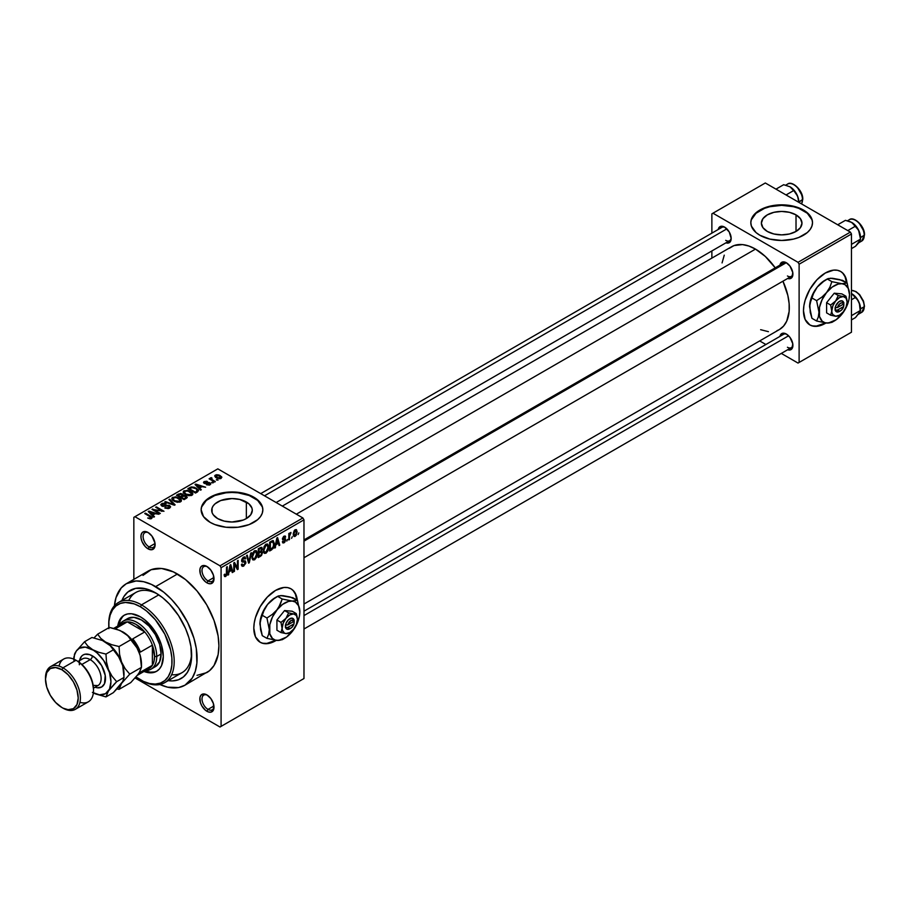 <?xml version="1.0" encoding="UTF-8"?>
<svg xmlns="http://www.w3.org/2000/svg" width="910" height="910" viewBox="0 0 910 910"><rect width="100%" height="100%" fill="white"/><g stroke="black" fill="none" stroke-linecap="round" stroke-linejoin="round"><path stroke-width="1.36" d="M207.48 566.805A8.486 4.903 -120 0 0 202.009 570.843A8.486 4.903 -120 0 0 208.003 580.933L206.911 582.821A10.021 5.79 60 0 1 199.825 570.547A10.021 5.79 60 0 1 206.911 566.452L202.975 565.554L201.019 566.68L199.961 569.023L200.359 573.982L201.895 577.532L205.524 581.865L208.299 583.458L210.847 583.719L213.463 581.547L213.463 575.279L210.847 570.104L206.911 566.452A10.021 5.79 60 0 1 213.998 578.726A10.021 5.79 60 0 1 206.911 582.821L208.003 580.933A8.486 4.903 60 0 1 202.464 573.459A8.486 4.903 60 0 1 203.76 566.657A8.486 4.903 60 0 1 207.48 566.805M207.48 695.251A8.486 4.903 -120 0 0 202.009 699.301A8.486 4.903 -120 0 0 208.003 709.39L206.911 711.279A10.021 5.79 60 0 1 199.825 698.994A10.021 5.79 60 0 1 206.911 694.899L204.204 693.955L201.019 695.138L199.961 697.481L200.359 702.44L201.895 705.978L205.524 710.323L208.299 711.916L210.847 712.166L213.463 710.005L213.463 703.737L210.847 698.562L206.911 694.899A10.021 5.79 60 0 1 213.998 707.184A10.021 5.79 60 0 1 206.911 711.279L208.003 709.39A8.486 4.903 60 0 1 202.464 701.906A8.486 4.903 60 0 1 203.76 695.115A8.486 4.903 60 0 1 207.48 695.251M148.592 532.805A8.486 4.903 -120 0 0 143.12 536.843A8.486 4.903 -120 0 0 149.103 546.933L148.023 548.821A10.021 5.79 60 0 1 140.925 536.536A10.021 5.79 60 0 1 148.023 532.452L144.076 531.554L142.119 532.68L141.061 535.023L141.061 538.22L142.119 541.78L145.304 546.626L148.023 548.821L151.959 549.708L154.563 547.547L154.973 543.054L151.959 536.104L148.023 532.452A10.021 5.79 60 0 1 155.109 544.726A10.021 5.79 60 0 1 148.023 548.821L149.103 546.933A8.486 4.903 60 0 1 143.564 539.459A8.486 4.903 60 0 1 144.872 532.657A8.486 4.903 60 0 1 148.592 532.805M263.07 643.256L266.835 643.404L275.184 640.504A30.849 17.813 120 0 0 275.605 640.253L275.184 640.504A30.849 17.813 120 0 1 259.976 642.153M293.316 590.852L295.34 594.037L296.865 600.02A30.849 17.813 120 0 0 290.825 588.724M275.616 590.374A30.849 17.813 -60 0 1 291.041 588.85A30.849 17.813 -60 0 1 297.297 600.27L295.773 594.287L293.759 591.102L291.041 588.85L287.742 587.621L283.965 587.473L275.616 590.374L267.278 597.119L260.192 606.663L255.471 617.56L254.231 622.997L253.81 628.162L255.471 636.841L260.192 642.278A30.849 17.813 -60 0 1 255.471 617.56A30.849 17.813 -60 0 1 275.616 590.374M276.31 640.344A30.849 17.813 -60 0 1 275.616 640.754L267.278 643.654L263.502 643.506L260.192 642.278A30.849 17.813 -60 0 0 275.616 640.754L276.31 640.344M796.022 214.874L796.022 231.447L789.436 233.984L781.667 234.871L773.898 233.984L767.312 231.447A20.293 11.716 180 0 1 761.374 223.155A20.293 11.716 180 0 1 773.898 212.326A20.293 11.716 180 0 1 796.022 214.874L800.425 218.673L801.972 223.155L800.425 227.636L796.022 231.447L796.022 214.874A20.293 11.716 180 0 1 801.972 223.155A20.293 11.716 180 0 1 789.436 233.984A20.293 11.716 180 0 1 767.312 231.447L762.921 227.636L761.374 223.155L762.921 218.673L767.312 214.874L773.898 212.326L781.667 211.438L789.436 212.326L796.022 214.874M812.516 222.905A30.849 17.813 0 0 0 803.485 210.563L803.485 210.062A30.849 17.813 180 0 1 812.516 222.654A30.849 17.813 180 0 1 793.474 239.102A30.849 17.813 180 0 1 759.861 235.246L769.86 239.102L781.667 240.468L793.474 239.102L798.809 237.464L807.318 232.55L810.173 229.468L811.925 226.124L812.516 222.654L811.925 219.173L807.318 212.758L798.809 207.844L793.474 206.195L781.667 204.841L769.86 206.195L764.536 207.844L756.017 212.758L751.41 219.173L750.818 222.654L751.41 226.124L756.017 232.55L759.861 235.246A30.849 17.813 180 0 1 750.818 222.654A30.849 17.813 180 0 1 769.86 206.195A30.849 17.813 180 0 1 803.485 210.062L803.485 210.563A30.849 17.813 0 0 0 770.065 206.65A30.849 17.813 0 0 0 750.83 222.905M217.649 518.575A20.293 11.716 180 0 1 211.7 510.283A20.293 11.716 180 0 1 224.224 499.453A20.293 11.716 180 0 1 246.348 502.001L246.348 518.575L243.277 520.031L231.993 521.999L224.224 521.111L217.649 518.575L213.247 514.764L212.087 512.569L212.087 507.996L213.247 505.801L215.124 503.776L220.72 500.534L231.993 498.566L239.762 499.453L248.874 503.776L251.899 507.996L252.298 510.283L250.75 514.764L246.348 518.575L246.348 502.001A20.293 11.716 180 0 1 252.298 510.283A20.293 11.716 180 0 1 239.762 521.111A20.293 11.716 180 0 1 217.649 518.575M262.842 510.032A30.849 17.813 0 0 0 253.81 497.69L253.81 497.19A30.849 17.813 180 0 1 262.842 509.782A30.849 17.813 180 0 1 243.8 526.23A30.849 17.813 180 0 1 210.187 522.374L214.862 524.592L225.976 527.243L238.011 527.243L249.135 524.592L257.644 519.678L260.499 516.596L262.251 513.251L262.842 509.782L262.251 506.301L257.644 499.886L249.135 494.972L243.8 493.322L231.993 491.969L220.186 493.322L214.862 494.972L206.343 499.886L201.747 506.301L201.144 509.782L203.499 516.596L210.187 522.374A30.849 17.813 180 0 1 201.144 509.782A30.849 17.813 180 0 1 220.186 493.322A30.849 17.813 180 0 1 253.81 497.19L253.81 497.69A30.849 17.813 0 0 0 220.391 493.777A30.849 17.813 0 0 0 201.155 510.032M303.974 539.914L783.59 263.013A7.712 4.448 60 0 1 786.934 263.115A7.712 4.448 -120 0 0 782.168 265.06M779.95 265.117A9.259 5.346 60 0 1 786.354 262.762L782.725 261.932L780.916 262.979L779.938 265.14M724.633 227.125L720.993 226.294L719.184 227.341L718.206 229.502A9.259 5.346 60 0 1 724.633 227.125L724.633 227.125A9.259 5.346 60 0 1 731.174 238.454L729.251 232.005L724.633 227.125M779.95 336.393A9.259 5.346 60 0 1 786.354 334.038L783.851 333.174L781.736 333.583L779.938 336.416M155.03 543.509L149.103 546.933L155.03 543.509M213.93 705.967L208.003 709.39L213.93 705.967M213.93 577.509L208.003 580.933L213.93 577.509M108.756 624.385A46.273 26.72 60 0 1 118.334 602.568L135.795 592.49A46.273 26.72 60 0 1 157.328 593.911A46.273 26.72 -120 0 0 128.776 600.486M155.655 592.899L162.674 597.745L169.431 604.012L178.485 615.513L185.583 628.639L188.905 637.751L190.952 646.726L191.475 659.204L190.099 666.404L187.392 672.365L183.479 676.881L178.485 679.759L172.616 680.896L168.191 680.646A50.903 29.382 60 0 0 191.646 655.234A50.903 29.382 60 0 0 155.655 592.899L155.655 592.899A50.903 29.382 60 0 0 121.917 600.498L123.908 596.539L127.832 592.023L135.658 588.361L145.202 588.656L155.655 592.899M197.004 675.345L206.775 672.615A58.615 33.841 -120 0 0 215.75 625.659A58.615 33.841 -120 0 0 177.461 574.005L155.655 586.597A58.615 33.841 60 0 1 193.944 638.251A58.615 33.841 60 0 1 184.957 685.207A58.615 33.841 60 0 1 159.887 684.502M282.339 506.096L731.583 246.735A47.809 27.607 -120 0 1 755.493 249.101L765.31 256.449L775.229 267.836A47.809 27.607 -120 0 0 755.493 249.101L296.341 514.184L755.493 249.101L748.896 246.041L742.56 244.597L734.04 245.575L729.354 248.282M776.947 330.705L779.404 329.545A47.809 27.607 -120 0 0 782.941 281.19L787.844 295.488L789.141 303.735L789.141 311.391L786.729 321.116L783.601 326.053L779.404 329.545L303.974 604.035M303.974 611.19L783.59 334.288A7.712 4.448 60 0 1 786.934 334.402M260.715 493.618L721.869 227.375A7.712 4.448 60 0 1 725.202 227.477M812.744 325.905L816.509 326.053L824.858 323.152A30.849 17.813 120 0 0 825.279 322.902L824.858 323.152A30.849 17.813 120 0 1 809.65 324.802M842.99 273.5L845.015 276.685L846.539 282.669A30.849 17.813 120 0 0 840.499 271.373M825.29 273.023A30.849 17.813 -60 0 1 840.715 271.498A30.849 17.813 -60 0 1 846.971 282.919L845.447 276.936L843.433 273.751L840.715 271.498L837.416 270.27L833.64 270.122L825.29 273.023L816.941 279.768L809.866 289.312L805.145 300.209L803.905 305.646L803.485 310.81L805.145 319.49L809.866 324.927A30.849 17.813 -60 0 1 805.145 300.209A30.849 17.813 -60 0 1 825.29 273.023M825.984 322.993A30.849 17.813 -60 0 1 825.29 323.403L816.941 326.303L813.176 326.155L809.866 324.927A30.849 17.813 -60 0 0 825.29 323.403L825.984 322.993M303.974 678.53L303.974 519.849L221.085 567.703L221.085 726.385L303.974 678.53L220.004 727.01L135.146 678.03L220.004 727.01L303.974 678.53L303.974 519.849L302.882 517.961L220.004 565.815L134.93 516.709L217.82 468.855L302.882 517.961L303.974 519.849L221.085 567.703L221.085 726.385L303.974 678.53M292.281 536.684L291.587 538.345L292.281 536.684M289.505 536.217L289.505 539.55L288.811 539.948L288.811 533.533L289.505 533.135L289.505 534.159L290.847 532.452L289.505 536.217L290.984 532.509L289.505 534.159L289.505 533.135L288.811 533.533L288.811 539.948L289.505 539.55L288.811 539.141L289.505 539.55L289.505 536.217L288.811 535.819L289.505 536.217M287.514 539.437L286.821 541.086L287.514 539.437M285.729 539.766L284.739 542.28L282.839 542.906L282.362 541.723L283.055 541.211L284 541.916L285.023 540.54L284.864 539.846L282.589 539.585L283.408 536.65L285.376 536.183L285.638 537.082L284.056 537.082L283.169 538.527L285.33 538.629L285.729 539.766L285.33 538.629L283.158 538.379L284.045 537.082L285.638 537.082L285.183 536.013L284.022 536.183L282.464 538.913L285.035 540.324L284.102 541.86L282.362 541.723L282.93 542.974L284.056 542.804L282.384 541.837L284.056 542.804L285.729 539.766L283.943 538.731L285.729 539.766M276.06 544.68L274.729 548.07L276.845 538.038L277.573 537.617L279.779 545.158L279.063 545.579L278.46 543.293L276.06 544.68L278.46 543.293L279.063 545.579L279.779 545.158L277.573 537.617L276.845 538.038L274.729 548.07L275.457 547.649L274.888 547.32L275.457 547.649L275.514 544.362L276.06 544.68M264.014 552.996L266.004 553.223L263.456 551.756L266.004 553.223L264.378 553.337L263.479 551.847L264.036 546.603L265.845 544.282L267.79 544.169L268.655 546.421L268.177 550.266L266.004 553.223L267.995 550.732L268.677 547.172L267.597 544.043L266.004 544.18L263.331 550.368L264.435 553.371M252.605 559.582L254.607 559.809L252.059 558.342L254.607 559.809L252.98 559.923L252.081 558.433L252.639 553.189L254.436 550.868L256.506 550.857L257.257 553.007L256.768 556.852L254.607 559.809L256.586 557.318L257.28 553.746L256.199 550.618L254.607 550.766L251.922 556.954L253.037 559.957M225.703 575.461L224.861 574.119L224.167 574.631L224.577 576.519L225.669 576.519L224.247 575.7L225.669 576.519L224.577 576.519L224.167 574.631L224.861 574.119L225.339 575.564L226.34 574.699L226.544 567.078L227.238 566.68L226.988 574.733L225.669 576.519L227.238 572.663L227.238 566.68L226.544 567.078L226.442 574.369L225.703 575.461L224.167 574.915M229.263 571.696L227.932 575.097L230.048 565.053L230.776 564.632L232.983 572.174L232.266 572.595L231.663 570.308L229.263 571.696L231.663 570.308L232.266 572.595L232.983 572.174L230.776 564.632L230.048 565.053L227.932 575.097L228.66 574.676L228.091 574.346L228.66 574.676L228.717 571.378L229.263 571.696M234.473 564.257L234.473 571.309L233.779 571.719L233.779 562.903L234.518 562.471L237.453 567.851L237.453 560.788L238.147 560.378L238.147 569.194L237.396 569.626L234.473 564.257L237.396 569.626L238.147 569.194L238.147 560.378L237.453 560.788L237.453 567.851L234.518 562.471L233.779 562.903L233.779 571.719L234.473 571.309L233.779 570.911L234.473 571.309L234.473 564.257L233.779 563.859L234.473 564.257M243.607 558.137L244.983 559.07L245.677 558.547L243.402 557.238L245.677 558.547L245.04 556.931L243.584 557.125L241.616 560.674L242.162 562.039L243.459 562.039L241.628 560.981L245.188 562.71L243.778 565.03L242.606 565.167L242.106 563.927L241.412 564.45L242.14 566.304L243.709 566.1L245.882 562.289L243.675 561.026L245.882 562.289L245.734 563.358L243.47 566.225L241.548 565.474L242.106 563.927L243.436 565.19L245.131 563.199L244.858 561.925L241.73 561.481L241.901 559.161L243.186 557.398L244.813 556.84L245.677 558.547L244.983 559.07L244.517 557.966L243.357 558.308L242.424 560.935L245.29 560.89L245.882 562.289L244.824 560.799L242.526 561.083L243.607 558.137L244.562 557.989L243.334 557.284M251.467 552.688L248.601 563.154L246.542 555.532L247.27 555.111L248.896 561.959L250.739 553.109L251.467 552.688L250.739 553.109L248.896 561.959L247.27 555.111L246.542 555.532L248.601 563.154L249.283 562.767L248.35 562.232L249.283 562.767L251.467 552.688M262.535 552.529L261.5 555.498L258.269 557.58L258.269 548.764L261.818 547.297L262.33 548.901L261.591 550.914L262.535 552.529L261.591 550.914L262.33 548.628L261.773 547.263L258.269 548.764L258.269 557.58L260.419 556.34L259.532 555.817L260.419 556.34L262.535 552.529L260.317 551.244L262.535 552.529M274.331 543.85L273.25 548.366L269.667 550.994L269.667 542.178L273.171 540.62L274.331 543.543L272.716 540.586L269.667 542.178L269.667 550.994L271.703 549.822L270.816 549.299L271.703 549.822L274.331 543.85L273.603 543.429L274.331 543.85M297.138 531.861L296.137 535.512L293.93 536.411L293.282 533.59L294.283 530.575L296.467 529.677L297.138 531.861L296.387 529.62L295.204 529.734L293.27 534.17L294.032 536.479L295.204 536.365L293.361 535.308L295.204 536.365L297.138 531.861L296.376 531.429L297.138 531.861M298.821 532.907L298.127 534.568L298.821 532.907M133.838 517.335L133.838 579.374L133.838 517.335L134.93 516.709L220.004 565.815L221.085 567.703L220.004 565.815L302.882 517.961L217.82 468.855L133.838 517.335M218.116 480.014L216.33 479.786L218.116 480.014M213.361 482.766L211.575 482.527L213.361 482.766M201.292 489.728L199.608 488.067L202.02 486.679L205.626 487.225L195.775 484.097L195.047 484.518L200.564 490.149L201.292 489.728L199.608 488.067L202.02 486.679L205.626 487.225L195.775 484.097L195.047 484.518L200.564 490.149L201.292 489.728M188.745 495.7L192.465 494.847L192.829 493.664L191.987 492.344L187.585 490.285L183.547 491.15L183.263 492.492L184.218 493.743L188.745 495.7L191.942 495.245L192.761 493.413L190.713 491.434L184.116 490.717L183.183 492.026L185.447 494.585L188.745 495.7M177.348 502.286L181.056 501.433L181.363 499.999L180.294 498.68L175.664 496.803L172.138 497.736L171.853 499.078L172.82 500.329L177.348 502.286L180.544 501.82L181.363 499.999L179.304 498.02L172.707 497.292L171.785 498.6L174.049 501.16L177.348 502.286M169.647 508.11L170.614 506.847L168.987 505.3L163.527 505.949L162.117 505.289L162.754 504.083L165.472 504.231L165.597 503.537L162.697 503.264L160.865 504.515L162.674 506.37L168.76 505.903L169.487 506.779L168.646 507.655L164.778 507.951L168.202 508.61L170.614 506.904L169.601 505.585L162.526 505.619L162.606 504.163L166.064 503.765L161.696 503.662L160.831 504.766L161.809 506.005L168.919 505.994L168.816 507.552L164.778 507.951L169.647 508.11M154.495 516.743L152.812 515.083L155.212 513.695L158.829 514.241L148.978 511.113L148.25 511.534L153.767 517.164L154.495 516.743L152.812 515.083L155.212 513.695L158.829 514.241L148.978 511.113L148.25 511.534L153.767 517.164L154.495 516.743M151.606 518.529L150.628 516.152L150.628 516.982L150.628 516.152L145.441 513.16L145.441 513.957L145.441 513.16L144.747 513.558L150.912 517.233L150.742 518.837L150.742 517.995L147.716 518.017L150.855 518.814L152.05 517.255L145.441 513.16L144.747 513.558L150.992 517.324L150.457 518.109L147.716 518.017L149.979 518.848L152.22 517.733M160.308 513.388L154.2 509.862L163.982 511.272L156.349 506.859L155.655 507.257L161.775 510.794L151.981 509.384L159.614 513.786L160.308 513.388L154.2 509.862L163.982 511.272L156.349 506.859L155.655 507.257L161.775 510.794L151.981 509.384L159.614 513.786L160.308 513.388M175.118 504.834L169.669 499.169L168.942 499.59L173.844 504.538L165.472 501.592L164.744 502.013L174.436 505.232L175.118 504.834L169.669 499.169L168.942 499.59L173.844 504.538L165.472 501.592L164.744 502.013L175.118 504.834M183.308 495.358L182.455 494.005L182.455 496.473L182.455 494.005L178.633 493.993L178.633 495.029L178.633 493.993L176.472 495.245L184.104 499.647L187.142 497.679L186.129 495.893L183.308 495.358L182.682 494.141L180.533 493.482L176.472 495.245L184.104 499.647L187.267 497.269L186.129 495.893L183.342 495.131M197.55 491.889L198.38 489.921L194.49 487.294L191.237 486.941L187.881 488.659L195.513 493.061L198.607 490.626L196.31 488.147L191.054 486.986L187.881 488.659L195.513 493.061L197.55 491.889M204.215 481.515L204.227 483.335L209.323 483.29L209.243 485.121L209.243 484.336L206.513 484.768L210.551 484.359L210.46 483.267L209.163 482.493L204.67 482.766L205.216 481.868L207.412 481.504L206.661 481.219L204.056 481.606L203.715 482.914L205.444 483.699L209.175 483.221L209.243 484.336L206.513 484.768L209.425 485.075L210.733 483.881L209.88 482.812L204.818 482.869L205.034 481.959L207.412 481.504L204.215 481.515L203.499 482.391M215.34 481.617L211.359 479.126L212.064 478.239L211.473 477.67L210.369 477.989L210.676 478.922L209.095 478.808L214.646 482.016L215.34 481.617L211.461 479.229L211.473 477.67L210.517 477.875L210.676 478.922L209.095 478.808L214.646 482.016L215.34 481.617M221.141 478.387L221.687 476.885L219.105 475.065L216.557 474.701L214.749 475.748L216.091 477.693L219.606 478.774L221.835 477.409L220.14 475.577L215.386 475.065L214.692 476.032L216.33 477.841L221.141 478.387M171.626 674.719A46.273 26.72 -120 0 0 191.6 653.278A46.273 26.72 60 0 1 182.057 672.638L164.608 682.716A46.273 26.72 60 0 1 141.471 680.418L140.379 679.793A44.727 25.821 60 0 1 136.079 676.972L143.484 681.408L149.57 683.524L155.292 684.081L160.444 683.08L164.835 680.555L168.282 676.585L170.648 671.341L171.865 665.017L171.865 657.862L170.648 650.138L164.835 634.213L155.292 619.664L146.555 611.008L140.379 606.754L141.471 604.854A46.273 26.72 -120 0 0 108.756 623.748L108.756 625.011A44.727 25.821 60 0 1 140.379 606.754L134.214 603.887L125.478 602.454L120.325 603.455L115.934 605.98L112.487 609.95L110.121 615.194L108.904 621.519L108.904 628.673M711.87 213.839L711.87 233.142L711.87 213.839L765.31 182.99L850.384 232.095L798.024 262.319L712.962 213.213L798.024 262.319L799.116 264.207L799.116 362.442L851.464 332.218L851.464 233.984L799.116 264.207L799.116 362.442L798.024 363.067L781.315 353.421L798.024 363.067L851.464 332.218L798.024 363.067L851.464 332.218L851.464 233.984L850.384 232.095L851.464 233.984L799.116 264.207L798.024 262.319L850.384 232.095L765.31 182.99L711.87 213.839M711.87 250.955L711.87 258.11L711.87 250.955M765.89 344.515L759.679 340.932L765.89 344.515M787.639 349.747L789.994 349.975L791.802 348.939L792.781 343.832L789.994 337.417L786.354 334.038A9.259 5.346 60 0 1 792.906 345.379A9.259 5.346 60 0 1 787.662 349.759M725.907 242.822L729.251 242.697L730.673 241.059L731.174 238.454A9.259 5.346 60 0 1 725.93 242.833M787.639 278.471L789.994 278.699L791.802 277.652L792.781 272.545L789.994 266.13L786.354 262.762A9.259 5.346 60 0 1 792.906 274.092A9.259 5.346 60 0 1 787.662 278.471M760.635 329.693L768.427 331.672M724.258 255.164L722.074 262.91M792.883 273.421A7.712 4.448 60 0 1 791.302 276.367A7.712 4.448 60 0 1 787.446 275.98A7.712 4.448 -120 0 0 792.883 273.421M725.725 240.342A7.712 4.448 -120 0 0 731.151 237.783A7.712 4.448 60 0 1 729.581 240.729L276.139 502.525M787.446 347.267A7.712 4.448 -120 0 0 792.883 344.708A7.712 4.448 60 0 1 791.302 347.643M159.716 684.422L167.679 687.198L178.679 687.539L184.957 685.207L209.505 670.715L214.021 665.517L218.116 654.665L218.912 645.793L218.116 635.988L214.021 620.404L206.775 604.945L197.004 590.931L185.549 579.59L173.4 571.889L161.605 568.488L151.174 569.694L143.006 575.382M177.461 574.005A58.615 33.841 -120 0 0 148.159 571.105L126.353 583.697A58.615 33.841 60 0 1 155.655 586.597L177.461 574.005M114.421 605.764A58.615 33.841 60 0 1 126.353 583.697M184.957 685.207L192.203 678.109L195.309 671.239L196.901 662.958L196.298 648.591L193.944 638.251L187.688 622.588L178.679 607.96L171.512 599.394L163.743 592.183L151.595 584.482L143.621 581.717L136.113 580.967L126.342 583.697L121.189 587.974L115.991 597.665L114.41 605.946M213.975 578.055A8.486 4.903 60 0 1 212.246 581.353A8.486 4.903 60 0 1 208.003 580.933A8.486 4.903 -120 0 0 213.975 578.055M213.975 706.513A8.486 4.903 60 0 1 212.246 709.8A8.486 4.903 60 0 1 208.003 709.39A8.486 4.903 -120 0 0 213.975 706.513M155.087 544.055A8.486 4.903 60 0 1 153.346 547.354A8.486 4.903 60 0 1 149.103 546.933A8.486 4.903 -120 0 0 155.087 544.055M262.251 506.813L257.644 500.386L249.135 495.472L238.011 492.81L231.993 492.469L225.976 492.81L214.862 495.472L206.343 500.386L201.747 506.813M811.925 219.685L807.318 213.258L798.809 208.344L793.474 206.706L781.667 205.341L769.86 206.706L764.536 208.344L756.017 213.258L751.41 219.685M150.912 517.233L150.742 517.995M148.978 512.284L148.978 511.113L148.978 512.284M152.812 516.197L152.812 515.083L152.812 516.197M152.163 514.434L150.582 512.774L150.582 513.923L149.456 511.75L149.456 512.774L149.456 511.75L154.086 513.32L154.086 514.343L154.086 513.32L152.163 514.434L152.163 515.526L152.163 514.434L149.456 511.75L154.086 513.32L152.163 514.434M152.721 509.805L152.721 508.952L152.721 509.805M161.775 511.397L161.775 510.794L161.775 511.397M156.349 507.666L156.349 506.859L156.349 507.666M154.2 510.658L154.2 509.862L154.2 510.658M165.37 508.235L165.37 507.484L165.37 508.235M168.816 508.474L168.816 507.552L168.816 508.474M168.919 505.994L168.816 507.552M161.696 505.937L161.696 503.662L161.696 505.937M162.526 505.619L162.606 504.163M165.131 506.335L165.131 505.607L165.131 506.335M166.735 505.869L166.735 505.141L166.735 505.869M169.601 508.133L169.601 505.585L169.601 508.133M165.472 502.252L165.472 501.592L165.472 502.252M169.669 500.329L169.669 499.169L169.669 500.329M172.707 500.238L172.707 497.292L172.707 500.238M179.304 498.873L179.304 498.02L179.304 498.873M181.363 501.012L181.363 499.999L181.363 501.012M174.754 500.773L172.9 498.805L173.605 497.815L176.574 497.577L180.328 500.329L179.645 502.183L179.645 501.308L174.754 500.773L174.754 501.535L172.9 498.76L175.016 497.429L178.36 498.282L180.316 500.17L178.428 501.672L174.754 500.773M186.129 498.475L186.129 495.893L186.129 498.475M180.339 496.667L178.064 495.358L178.064 496.155L179.27 494.653L181.886 494.471L182.296 496.576L182.296 495.461L181.647 496.951L181.647 495.916L180.339 497.474L180.339 496.667L178.064 495.358L180.328 494.175L181.886 494.471L182.296 495.461L180.339 496.667M183.911 498.737L181.238 497.19L181.238 497.986L182.603 496.394L185.447 496.291L186.004 498.555L186.004 497.406L185.378 498.908L185.378 497.884L183.911 499.533L183.911 498.737L181.238 497.19L183.581 495.973L185.447 496.291L186.004 497.406L183.911 498.737M181.886 494.471L182.296 495.461M184.116 493.652L184.116 490.717L184.116 493.652M190.713 492.287L190.713 491.434L190.713 492.287M192.761 494.426L192.761 493.413L192.761 494.426M186.152 494.187L184.309 492.219L185.014 491.229L187.972 491.002L191.726 493.743L191.043 495.609L191.043 494.733L186.152 494.187L186.152 494.949L184.309 492.185L186.027 490.888L189.052 491.354L191.714 493.595L189.837 495.097L186.152 494.187M189.826 488.568L189.826 487.533L189.826 488.568M191.054 487.862L191.054 486.986L191.054 487.862M196.31 488.988L196.31 488.147L196.31 488.988M197.197 489.773L196.56 492.458L196.56 491.423L195.309 492.151L189.462 488.772L192.363 487.521L196.071 488.818L197.197 489.773L195.309 492.947L195.309 492.151L189.462 488.772L189.462 489.569L189.462 488.772L191.828 487.578L195.605 488.545L197.197 489.773L197.47 491.935M195.775 485.257L195.775 484.097L195.775 485.257M199.608 489.171L199.608 488.067L199.608 489.171M198.96 487.407L197.379 485.758L197.379 486.896L196.253 484.734L196.253 485.758L196.253 484.734L200.882 486.293L200.882 487.328L200.882 486.293L198.96 487.407L198.96 488.499L198.96 487.407L196.253 484.734L200.882 486.293L198.96 487.407M209.323 483.29L209.243 484.336M204.818 482.869L205.034 481.959M205.501 483.71L205.501 483.005L205.501 483.71M206.604 483.597L206.604 482.732L206.604 483.597M209.88 484.882L209.88 482.812L209.88 484.882M212.269 482.937L212.269 482.129L212.269 482.937M209.789 479.217L209.789 478.41L209.789 479.217M210.676 479.729L210.676 478.922L210.676 479.729M210.517 477.875L210.676 478.922M212.064 478.239L211.473 477.67L211.473 478.467L212.064 478.239M211.461 479.229L211.473 478.467M212.462 480.753L212.462 479.957L212.462 480.753M217.024 480.184L217.024 479.388L217.024 480.184M215.386 477.193L215.386 475.065L215.386 477.193M220.14 476.43L220.14 475.577L220.14 476.43M217.024 477.432L216.159 475.532L219.503 476.01L220.368 477.909L220.368 478.683L220.368 477.909L217.024 477.432L217.024 478.194L215.784 476.158L217.012 475.293L219.503 476.01L220.743 477.42L219.515 478.148L217.024 477.432M215.784 477.488L216.159 475.532M220.743 478.569L220.743 477.363L220.368 477.909M185.447 496.291L186.004 497.406M226.544 572.265L227.238 572.663L226.544 572.265M224.577 576.519L225.669 576.519M232.005 571.605L232.983 572.174L232.005 571.605M230.765 569.797L231.663 570.308L230.765 569.797M229.491 570.524L229.957 565.451L231.424 569.41L228.956 570.217L231.424 569.41L230.457 565.736L229.491 570.524M235.963 566.987L237.453 567.851L235.963 566.987M236.714 568.375L238.147 569.194L236.714 568.375M243.709 566.1L241.434 564.78L243.709 566.1M243.414 561.083L245.188 562.71M241.685 559.946L242.31 560.31L241.685 559.946M241.616 560.56L242.572 561.117M243.618 561.038L242.526 561.083M247.827 560.264L248.623 560.719L247.827 560.264M248.168 561.527L248.896 561.959L248.168 561.527M256.54 553.325L257.28 553.746L256.54 553.325M252.616 556.567L254.607 551.79L253.844 551.346L256.29 552.302L256.586 554.122L254.595 558.785L253.424 558.876L251.945 556.181L253.481 558.911L255.551 557.887L256.563 554.725L255.846 551.733L253.64 552.711L252.616 556.567M254.402 550.891L256.29 552.302M260.419 547.524L262.33 548.628L260.419 547.524M260.169 547.661L261.329 548.332L258.963 549.39L258.963 552.029L258.269 551.619L261.591 550.914L261.636 549.174L260.999 550.766L258.963 552.029L258.963 549.39L258.269 548.992L260.169 548.696L259.282 548.173L261.636 549.174L261.341 548.332L261.636 549.174M260.26 551.278L261.466 551.972L258.963 553.053L258.963 556.146L258.963 553.053L258.269 552.654L260.328 552.268L259.441 551.744L261.841 552.939L261.159 554.77L258.963 556.146L258.269 555.748L258.963 556.146L260.977 554.929L261.807 553.394L261.432 551.961L261.841 552.939M267.938 546.739L268.677 547.172L267.938 546.739M264.025 549.981L266.016 545.204L265.254 544.771L267.688 545.716L267.984 547.547L266.004 552.199L264.821 552.302L263.354 549.595L264.89 552.336L266.949 551.301L267.972 548.139L267.256 545.147L265.037 546.125L264.025 549.981M265.8 544.305L267.688 545.716M273.353 540.699L272.716 540.586M272.579 541.7L270.361 542.804L270.361 549.56L273.25 546.91L273.603 543.372L272.579 541.7L273.637 544.237L273.364 546.546L271.612 548.844L269.667 549.162L270.361 549.56L270.361 542.804L269.667 542.405L272.579 541.7L271.544 541.097L272.92 541.791L271.635 541.04M278.801 544.589L279.779 545.158L278.801 544.589M277.561 542.769L278.46 543.293L277.561 542.769M276.287 543.509L276.754 538.424L278.221 542.394L275.753 543.202L278.221 542.394L277.254 538.72L276.287 543.509M284.102 541.86L283.055 541.211M282.498 538.481L284.864 539.846L282.498 538.481M282.464 538.913L284.182 539.892L282.464 538.891L282.862 539.914M284.045 536.172L285.638 537.082L284.045 536.172M284.056 537.082L284.944 537.594M282.589 538.049L283.158 538.379L282.589 538.049M282.521 538.288L283.26 538.709M288.811 533.76L289.505 534.159L288.811 533.76M289.903 533.021L290.79 533.533L289.903 533.021M288.811 534.363L289.63 534.841L288.811 534.363M295.181 530.655L294.078 532.555L294.192 535.16L295.386 535.33L296.398 533.124L295.511 530.53L296.444 532.327L295.227 535.444L293.304 533.374L293.964 533.76L295.181 530.655L294.533 530.28L295.921 530.598L294.84 529.973M295.227 535.444L293.293 534.807M154.2 671.978L150.241 672.137L145.077 670.841A32.385 18.701 -120 0 0 157.112 670.988M140.379 616.821A32.385 18.701 60 0 1 161.548 645.361A32.385 18.701 60 0 1 156.577 671.318A32.385 18.701 60 0 1 143.985 671.466L149.149 672.763L153.107 672.604L156.577 671.318L159.432 668.952L161.548 665.608L163.288 656.497L161.548 645.361L159.432 639.571L153.107 628.628L144.849 619.915L140.379 616.821L131.62 613.772L127.662 613.932L124.192 615.217A32.385 18.701 60 0 1 140.379 616.821M118.334 602.568A46.273 26.72 60 0 1 141.471 604.854L140.379 606.754A44.727 25.821 60 0 1 172.013 661.524A44.727 25.821 60 0 1 140.379 679.793L141.471 680.418A46.273 26.72 -120 0 0 174.197 661.524A46.273 26.72 -120 0 0 141.471 604.854L158.784 594.867L141.471 604.854A46.273 26.72 60 0 1 171.706 645.634A46.273 26.72 60 0 1 164.608 682.716M108.836 627.707A44.727 25.821 60 0 1 108.756 625.011M155.36 666.677L159.614 661.786L161.104 653.971L156.748 656.497L161.104 653.971L159.614 644.439L155.36 634.623L148.99 626.034L141.471 619.972L133.963 617.355L127.593 618.595A27.766 16.027 60 0 1 141.471 619.972A27.766 16.027 60 0 1 159.614 644.439A27.766 16.027 60 0 1 155.36 666.677L150.992 669.203A27.766 16.027 60 0 1 145.657 670.499A27.766 16.027 -120 0 0 156.748 656.497L154.563 656.497A26.219 15.14 60 0 1 152.38 665.312A26.219 15.14 60 0 1 144.747 669.714M117.765 626.046L119.221 620.927L121.337 617.583L124.192 615.217A32.385 18.701 60 0 0 117.765 626.046M122.429 616.957L120.313 620.302L118.857 625.42A32.385 18.701 -120 0 1 124.75 614.921M864.079 232.767L864.5 235.053L860.519 237.578L860.28 240.308L858.608 242.924L855.48 246.303L851.464 248.623L855.48 246.303L860.223 240.012M857.971 243.22L861.679 241.082A12.342 7.121 -120 0 0 864.227 235.44A12.342 7.121 60 0 1 860.792 241.469M850.224 219.333A12.342 7.121 60 0 1 859.381 223.61A12.342 7.121 60 0 1 864.227 235.44L860.519 237.578A12.342 7.121 -120 0 0 859.358 231.868A12.342 7.121 -120 0 0 851.794 222.461L858.596 230.219L860.519 239.137L860.223 234.803L857.971 228.979L851.794 222.461L845.413 220.334L837.701 224.781L845.413 220.334L850.384 221.756L854.012 224.179L855.48 226.146L847.779 230.594L855.48 226.146L857.675 228.728L859.904 233.597L860.519 239.137L851.464 244.369L860.519 239.137L857.971 243.232M864.227 235.44A12.342 7.121 -120 0 0 858.847 223.018A12.342 7.121 -120 0 0 849.337 219.708C853.694 215.841 865.069 226.203 864.5 235.053L864.227 235.44M856.162 220.698L857.732 221.79M859.245 223.189L863.613 230.753M786.081 262.808L303.974 541.143L786.081 262.808M788.595 335.79L303.974 615.581L788.595 335.79M264.514 495.813L726.862 228.865L264.514 495.813M119.665 626.273A26.219 15.14 60 0 1 127.298 621.86A26.219 15.14 60 0 1 144.747 631.938L136.022 624.374L131.529 622.417L127.298 621.86L144.747 631.938A26.219 15.14 60 0 1 152.38 645.156A26.219 15.14 60 0 1 154.563 656.497L152.38 645.156L152.38 665.312L154.006 661.365L154.563 656.497L156.748 656.497A27.766 16.027 -120 0 0 141.494 625.591A27.766 16.027 -120 0 0 119.438 625.09A27.766 16.027 60 0 1 123.225 621.12A27.766 16.027 60 0 1 144.622 628.548A27.766 16.027 60 0 1 156.748 656.497A27.766 16.027 60 0 1 150.992 669.203M113.727 628.378L122.907 623.077A26.219 15.14 -120 0 1 127.298 621.86L115.297 628.787A26.219 15.14 -120 0 0 115.217 628.787A26.219 15.14 60 0 1 115.297 628.787L127.298 621.86L144.747 631.938L132.746 638.865A26.219 15.14 60 0 1 140.379 652.083L152.38 645.156L152.38 665.312L140.379 672.228A26.219 15.14 60 0 1 137.649 675.106A26.219 15.14 -120 0 0 140.379 672.228L152.38 665.312A26.219 15.14 -120 0 1 149.126 668.497L137.137 675.425M152.38 645.156A26.219 15.14 -120 0 0 144.747 631.938L132.746 638.865A26.219 15.14 -120 0 1 140.379 652.083L152.38 645.156M851.464 290.415A12.342 7.121 60 0 1 864.227 306.715L864.227 306.715A12.342 7.121 -120 0 0 851.464 290.415M860.519 308.854A12.342 7.121 -120 0 0 859.358 303.144L856.162 297.615L851.464 293.555L855.48 297.433L851.464 299.743L855.48 297.433L857.675 300.004L859.904 304.884L860.519 310.412L851.464 315.645L860.519 310.412L860.519 308.854L864.227 306.715L860.519 308.854L859.358 303.144L860.28 311.584L855.48 317.579L851.464 319.899L855.48 317.579L860.223 311.288M851.749 293.714A12.342 7.121 -120 0 1 851.794 293.737L857.675 300.004L859.358 303.144A12.342 7.121 -120 0 0 851.794 293.737L851.635 293.646M864.079 304.054L864.5 306.34L861.679 312.358L857.971 314.507L860.519 310.412M861.679 312.358A12.342 7.121 -120 0 0 864.227 306.715A12.342 7.121 60 0 1 860.792 312.744M856.162 291.985L857.732 293.065M859.245 294.476L863.613 302.04M802.347 197.129L802.768 199.415L798.798 202.316L797.626 196.23L798.775 202.304L798.184 197.959L796.239 193.341L790.062 186.823L795.943 193.091L797.626 196.23A12.342 7.121 -120 0 0 790.062 186.823L789.903 186.732M801.505 203.886A12.342 7.121 -120 0 0 802.495 199.802A12.342 7.121 -120 0 0 797.114 187.38A12.342 7.121 -120 0 0 787.605 184.07C791.962 180.203 803.337 190.565 802.768 199.415L798.798 201.94A12.342 7.121 -120 0 0 797.626 196.23L793.759 190.508L786.047 194.956L793.759 190.508L790.062 186.823A12.342 7.121 -120 0 0 790.016 186.8M775.968 189.143L783.681 184.696L790.062 186.823L783.681 184.696L775.968 189.143M794.43 185.06L796 186.152M797.513 187.551L801.881 195.115M788.492 183.695A12.342 7.121 60 0 1 797.649 187.972A12.342 7.121 60 0 1 802.495 199.802M93.491 690.497L93.491 689.234A23.137 13.354 -120 0 0 77.134 660.899L76.042 660.273A24.672 14.253 60 0 1 93.491 690.497A24.672 14.253 60 0 1 79.955 702.315M45.511 678.541A24.672 14.253 60 0 1 50.607 666.609A24.672 14.253 60 0 1 62.949 667.826L76.042 660.273L62.949 667.826L61.857 669.714A23.137 13.354 60 0 1 78.215 698.05A23.137 13.354 60 0 1 61.857 707.491L62.949 708.128A24.672 14.253 -120 0 0 80.398 698.05A24.672 14.253 -120 0 0 62.949 667.826A24.672 14.253 60 0 1 79.068 689.575A24.672 14.253 60 0 1 75.291 709.345L88.372 701.792A24.672 14.253 -120 0 0 92.16 682.011A24.672 14.253 -120 0 0 76.042 660.273L77.122 660.899A23.137 13.354 -120 0 0 77.122 660.899L83.39 665.949L88.691 673.116L92.24 681.283L93.491 689.234M79.363 664.766A18.507 10.681 60 0 1 92.399 655.86A3.083 1.786 -60 0 1 90.215 659.636A15.425 8.907 -120 0 0 81.536 659.591M75.291 709.345A24.672 14.253 60 0 1 62.949 708.128L68.125 709.675L73.426 708.64L76.975 704.556L78.215 698.05L76.975 690.098L73.426 681.931L68.125 674.765L61.857 669.714L55.601 667.542L50.289 668.566L46.74 672.649L45.5 679.156L46.74 687.107L50.289 695.285L55.601 702.44L61.857 707.491A23.137 13.354 60 0 1 45.5 679.156A23.137 13.354 60 0 1 61.857 669.714L62.949 667.826A24.672 14.253 -120 0 0 45.5 677.904L45.5 679.156M93.173 685.378L97.927 685.594A15.425 8.907 -120 0 0 100.293 673.229A15.425 8.907 -120 0 0 90.215 659.636L81.877 664.459L90.215 659.636A15.425 8.907 -120 0 0 82.503 658.874L78.044 661.456M122.77 631.847L130.028 637.66L136.045 645.77L140.06 655.041L141.471 664.05A26.219 15.14 -120 0 0 138.991 651.913A26.219 15.14 -120 0 0 122.93 631.938L127.65 635.589L137.376 648.409L140.174 655.598L141.471 667.36L138.991 673.32L130.767 682.591L119.062 689.348L121.542 683.399L129.766 674.128L141.471 667.36L138.991 673.32L130.767 682.591L119.062 689.348L121.542 683.399L129.766 674.128L125.114 668.645L121.542 661.98L119.585 654.438L119.062 646.532L130.767 639.776L137.376 648.409L140.174 655.598L141.471 667.36L129.766 674.128L125.114 668.645L121.542 661.98L119.585 654.438L119.062 646.532L111.805 644.735L105.48 642.005L100.76 638.354L97.643 634.179L109.359 627.411L119.949 630.448L127.65 635.589L130.767 639.776L119.062 646.532L111.805 644.735L105.48 642.005L100.76 638.354L97.643 634.179L94.026 637.921L97.643 634.179L109.359 627.411L116.605 629.208L122.93 631.938A26.219 15.14 -120 0 0 122.839 631.881M116.946 688.915L119.062 689.348L116.946 688.915M92.399 692.385L99.497 694.853L105.503 693.682L109.53 689.052L110.94 681.681L109.53 672.672L103.683 660.501L97.199 653.062L87.69 645.918L84.562 641.732L91.91 637.489L102.477 640.515L110.19 645.656L119.927 658.487L122.725 665.676L124.022 674.128A26.219 15.14 -120 0 0 121.542 661.98A26.219 15.14 -120 0 0 105.48 642.005A26.219 15.14 -120 0 0 105.389 641.959A26.219 15.14 60 0 1 105.48 642.005A26.219 15.14 60 0 1 121.542 661.98A26.219 15.14 60 0 1 123.987 675.356L123.987 675.356M137.649 674.867L140.06 671.421M124.022 677.438L122.736 681.51L117.993 687.767L113.318 692.669L105.969 696.912L95.379 693.864L105.969 696.912L108.449 690.952L114.239 684.161L116.673 681.681L124.022 677.438L116.673 681.681L112.021 676.198L108.449 669.544L106.504 661.991L105.969 654.085L113.318 649.842L105.969 654.085L98.712 652.288L85.301 647.101L79.284 648.273L76.338 651.003A26.219 15.14 60 0 1 92.399 649.569A26.219 15.14 60 0 1 108.449 669.544A26.219 15.14 60 0 1 108.449 690.952L116.673 681.681L112.021 676.198L108.449 669.544L106.504 661.991L105.969 654.085L98.712 652.288L92.399 649.569L87.69 645.918L84.562 641.732L91.91 637.489L102.477 640.515L110.19 645.656L117.97 655.325L122.725 665.676L124.022 677.438L122.736 681.51L113.318 692.669L105.969 696.912L108.449 690.952A26.219 15.14 60 0 1 93.355 692.908M73.881 659.181A26.219 15.14 60 0 1 76.338 651.003L84.562 641.732L76.338 651.003L74.484 655.098L73.858 660.273L73.858 656.963M79.557 660.614L81.513 656.292L83.14 654.95L85.13 654.21L89.84 654.677L94.947 657.623L101.647 665.631L105.23 675.436L104.491 683.74L101.647 687.005L97.404 687.823L94.947 687.266M74.392 654.449L75.166 652.857L74.392 654.449M76.338 651.003L75.166 652.857L76.338 651.003M59.036 666.074A24.672 14.253 60 0 1 76.042 660.273A24.672 14.253 -120 0 0 63.7 659.045L50.607 666.609M98.894 684.877A15.425 8.907 -120 0 0 99.986 672.285A15.425 8.907 -120 0 0 90.215 659.636A3.083 1.786 120 0 0 92.399 655.86A18.507 10.681 60 0 1 105.15 674.936A18.507 10.681 60 0 1 98.144 687.869M287.81 624.897L293.976 621.337L293.498 620.597L290.893 620.597L287.81 624.897A4.63 2.673 -60 0 1 290.893 620.597A4.63 2.673 -60 0 1 293.976 621.337L294.021 620.051A6.165 3.56 120 0 0 289.801 618.709A6.165 3.56 120 0 0 285.581 624.931L287.81 624.897L293.976 621.337L294.158 619.972L293.976 623.862L287.81 627.422L289.903 628.548L291.882 627.411L293.976 623.862A4.63 2.673 -60 0 1 290.893 628.162A4.63 2.673 -60 0 1 287.81 627.422L285.433 627.525L286.161 623.088L288.39 619.801L291.871 618.117L294.158 619.972L294.158 622.486L293.065 621.86L294.158 622.486L293.976 623.862L287.81 627.422L285.581 627.445A6.165 3.56 120 0 0 289.801 628.787L287.128 629.276L285.433 627.525L285.433 625.011L287.81 624.897M285.979 633.587L288.618 633.246L285.979 633.587A10.795 6.234 -60 0 1 282.168 628.162L280.985 632.564L285.979 633.587L289.801 632.564A10.795 6.234 -60 0 1 285.979 633.587L280.985 632.564L276.924 630.22L280.985 632.564L282.168 628.162A10.795 6.234 -60 0 1 285.979 618.322L280.985 622.383L276.924 620.04L284.568 610.553L292.201 611.236L296.25 613.567L292.201 611.236L284.568 610.553L288.618 612.885L284.568 610.553L276.924 620.04L280.985 622.383L282.43 630.289L284.398 633.098L285.979 633.587M293.611 629.185L293.611 629.185A10.795 6.234 -60 0 1 289.801 632.564L293.611 629.185L296.41 624.34L297.433 619.346L297.104 616.536L296.25 613.567L293.611 613.909L288.618 612.885L285.979 618.322L280.985 622.383L282.168 628.162L283.192 623.157L285.979 618.322A10.795 6.234 -60 0 1 293.611 613.909L288.618 612.885L285.979 618.322L289.801 614.933L293.611 613.909A10.795 6.234 -60 0 1 297.433 619.346L296.25 613.567L293.611 613.909L296.41 615.524L297.433 619.346A10.795 6.234 -60 0 1 293.611 629.185M276.924 630.22L276.924 620.04L276.924 630.22M275.184 597.677L267.551 604.456L272.124 599.952L277.55 596.323L282.202 599.008L277.55 596.323L275.184 597.677A21.59 12.467 120 0 0 267.551 604.456L261.966 614.136L259.919 624.123L261.329 617.185L264.275 609.745L267.551 604.456A21.59 12.467 120 0 0 259.919 624.123L262.273 635.669L266.937 638.354L262.273 635.669L260.579 629.754L260.089 621.587L262.273 615.308L266.937 618.004L269.292 629.538A21.59 12.467 -60 0 1 276.924 609.871A21.59 12.467 -60 0 1 292.201 601.055A21.59 12.467 -60 0 1 299.834 611.907L297.468 600.372L292.201 601.055L282.202 599.008L278.756 607.266L272.454 616.991L269.815 624.681L269.815 633.804L272.454 638.456L275.264 640.083L278.722 640.39L286.559 637.057L293.862 629.345L296.683 624.465L299.31 616.775L299.834 611.907L298.673 605.832L295.363 602.022L292.201 601.055L288.515 601.419L282.566 604.399L272.352 614.364L266.937 618.004L262.273 615.308L264.275 609.745L267.551 604.456L272.124 599.952L278.414 595.936L282.817 595.64L290.04 596.971L297.468 600.372L292.815 597.677L281.031 595.652M299.834 611.975L297.468 600.372L292.201 601.055L282.202 599.008L280.212 604.57L276.924 609.871L272.352 614.364L266.937 618.004L269.292 629.538L268.632 634.395L266.937 638.354L276.924 640.401L282.202 639.719L276.924 640.401A21.59 12.467 -60 0 1 269.292 629.538L268.632 634.395L266.937 638.354L276.924 640.401A21.59 12.467 -60 0 0 284.568 638.354L282.202 639.719M299.834 611.907A21.59 12.467 -60 0 1 292.201 631.586L292.201 631.586A21.59 12.467 -60 0 1 284.568 638.354M277.55 596.323L280.985 595.561L284.477 595.959M837.473 307.546L843.65 303.986L843.172 303.246L841.557 302.859L839.566 303.997L837.473 307.546A4.63 2.673 -60 0 1 840.567 303.246A4.63 2.673 -60 0 1 843.65 303.986L843.695 302.7A6.165 3.56 120 0 0 839.475 301.358A6.165 3.56 120 0 0 835.243 307.58L837.473 307.546L843.65 303.986L843.832 302.62L843.65 306.511L837.473 310.071L839.566 311.197L841.557 310.06L843.65 306.511A4.63 2.673 -60 0 1 840.567 310.81A4.63 2.673 -60 0 1 837.473 310.071L835.107 310.173L835.824 305.737L838.758 301.847L841.545 300.766L843.832 302.62L843.832 305.134L842.74 304.509L843.832 305.134L843.65 306.511L837.473 310.071L835.243 310.094A6.165 3.56 120 0 0 839.475 311.436L836.802 311.925L835.107 310.173L835.107 307.66L837.473 307.546M835.653 316.236L838.292 315.895L835.653 316.236A10.795 6.234 -60 0 1 831.842 310.81L830.659 315.213L835.653 316.236L839.475 315.213A10.795 6.234 -60 0 1 835.653 316.236L830.659 315.213L826.598 312.869L830.659 315.213L831.842 310.81A10.795 6.234 -60 0 1 835.653 300.971L830.659 305.032L826.598 302.7L834.242 293.202L841.875 293.885L845.925 296.216L841.875 293.885L834.242 293.202L838.292 295.534L834.242 293.202L826.598 302.7L830.659 305.032L832.093 312.938L832.855 314.621L835.653 316.236M843.286 311.834L843.297 311.823A10.795 6.234 -60 0 1 839.475 315.213L843.286 311.834L846.084 306.988L847.108 301.995L846.778 299.185L845.925 296.216L843.286 296.558L838.292 295.534L835.653 300.971L830.659 305.032L831.842 310.81L832.855 305.805L835.653 300.971A10.795 6.234 -60 0 1 843.286 296.558L838.292 295.534L835.653 300.971L839.475 297.581L843.286 296.558A10.795 6.234 -60 0 1 847.108 301.995L845.925 296.216L843.286 296.558L846.084 298.173L847.108 301.995A10.795 6.234 -60 0 1 843.286 311.834M826.598 312.869L826.598 302.7L826.598 312.869M824.858 280.325L817.226 287.105L821.798 282.601L827.224 278.972L831.877 281.656L827.224 278.972L824.858 280.325A21.59 12.467 120 0 0 817.226 287.105L811.629 296.785L809.593 306.772L811.003 299.834L813.938 292.394L817.226 287.105A21.59 12.467 120 0 0 809.593 306.772L811.947 318.318L816.611 321.002L811.947 318.318L810.253 312.403L809.763 304.236L811.947 297.957L816.611 300.653L818.966 312.187A21.59 12.467 -60 0 1 826.598 292.519A21.59 12.467 -60 0 1 841.875 283.704A21.59 12.467 -60 0 1 849.508 294.567L847.142 283.021L841.875 283.704L831.877 281.656L829.886 287.23L822.128 299.64L819.489 307.33L819.489 316.452L822.128 321.105L824.938 322.732L828.396 323.039L836.233 319.706L843.536 311.993L847.46 304.554L848.985 299.424L849.508 294.567L848.347 288.481L845.037 284.671L841.875 283.704L838.19 284.068L832.24 287.048L822.026 297.013L816.611 300.653L811.947 297.957L813.938 292.394L817.226 287.105L821.798 282.601L828.089 278.585L832.491 278.289L839.714 279.62L847.142 283.021L842.489 280.325L830.705 278.301M849.508 294.624L847.142 283.021L841.875 283.704L831.877 281.656L829.886 287.23L826.598 292.519L822.026 297.013L816.611 300.653L818.966 312.187L818.306 317.044L816.611 321.002L826.598 323.05L831.877 322.367L826.598 323.05A21.59 12.467 -60 0 1 818.966 312.187L818.306 317.044L816.611 321.002L826.598 323.05A21.59 12.467 -60 0 0 834.242 321.002L831.877 322.367M849.508 294.567A21.59 12.467 -60 0 1 841.875 314.234L841.875 314.234A21.59 12.467 -60 0 1 834.242 321.002M827.224 278.972L830.659 278.21L834.152 278.608M151.06 517.551L151.06 518.768M169.499 506.733L169.499 508.189M161.98 504.913L161.98 506.096M172.9 498.805L172.9 500.398M180.328 500.329L180.328 501.933M182.444 495.108L182.444 496.485M186.118 497.087L186.118 498.487M184.309 492.219L184.309 493.811M191.726 493.755L191.726 495.347M209.698 483.79L209.698 484.973M204.545 482.516L204.545 483.483M211.234 478.819L211.234 480.048M242.595 565.155L241.412 564.473M253.424 558.876L252.002 558.069M264.821 552.302L263.411 551.483M283.385 541.962L282.623 541.518M284.671 536.98L283.681 536.411M283.306 538.754L282.521 538.299M861.679 241.082L864.5 235.053M847.472 220.789L849.337 219.708M791.302 276.367L303.974 557.728M303.974 629.003L792.769 346.801M127.593 618.595L123.225 621.12M851.464 290.347L855.946 291.541L859.643 294.635L863.51 301.119L864.5 306.34M801.573 203.92L802.768 199.415M785.739 185.151L787.605 184.07M76.042 660.273L77.134 660.899M97.927 685.594L93.457 688.165M141.471 664.05L141.471 667.36M62.949 708.128L61.857 707.491M289.801 632.564L288.618 633.246M290.893 628.162L289.801 628.787M839.475 315.213L838.292 315.895M840.567 310.81L839.475 311.436"/></g></svg>
